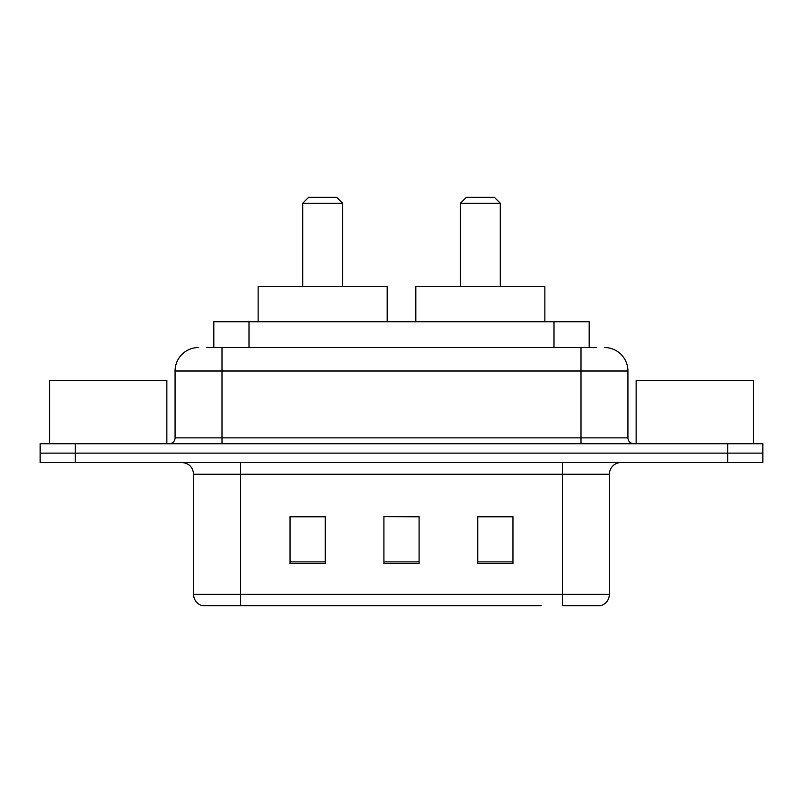 <?xml version="1.0" encoding="UTF-8"?>
<svg xmlns="http://www.w3.org/2000/svg" width="803" height="803" viewBox="0 0 803 803"><rect width="100%" height="100%" fill="white"/><g stroke="black" fill="none" stroke-linecap="round" stroke-linejoin="round"><path stroke-width="1.2" d="M206.752 347.528L221.999 347.528L206.752 347.528L213.809 347.528L213.809 321.722L589.191 321.722L589.191 347.528M198.532 347.528A23.468 23.468 0 0 0 175.074 370.996L175.074 437.866A5.862 5.862 0 0 1 169.202 443.738M604.468 347.528A23.468 23.468 0 0 1 627.926 370.996L221.999 370.996L221.999 347.528L596.248 347.528M627.926 370.996L627.926 437.866C628.277 441.429 630.235 443.386 633.798 443.738M75.341 443.738L40.15 443.738L40.15 453.123L75.341 453.123L40.15 453.123L40.15 462.508L75.341 462.508L75.341 453.123L727.659 453.123L75.341 453.123L75.341 443.738L727.659 443.738L727.659 453.123L762.85 453.123L727.659 453.123L727.659 462.508L75.341 462.508M727.659 462.508L762.85 462.508L762.85 443.738L727.659 443.738M261.888 605.643L202.637 605.643M609.397 594.381C609.065 600.002 606.255 603.756 600.945 605.643L562.461 605.643L562.461 594.381L609.397 594.381L609.397 474.242A11.734 11.734 0 0 1 621.131 462.508M202.055 605.643A11.734 11.734 0 0 1 193.603 594.381L193.603 474.242C192.911 467.115 188.996 463.201 181.869 462.508M512.956 563.515L512.956 516.59L477.755 516.59L477.755 563.515L512.956 563.515M325.245 563.515L325.245 516.59L290.044 516.59L290.044 563.515L325.245 563.515M419.096 563.515L419.096 516.59L383.904 516.59L383.904 563.515L419.096 563.515M541.112 605.643L240.539 605.643L240.539 594.381L562.461 594.381L562.461 474.242L193.603 474.242M383.904 516.59L419.096 516.831L383.904 516.59M325.245 516.831L290.044 516.831M512.956 516.831L477.755 516.831M166.853 443.738L166.853 380.381L49.535 380.381L49.535 443.738M302.711 203.229L342.6 203.229L336.738 197.357L308.583 197.357L302.711 203.229L302.711 286.52M342.6 203.229L342.6 286.52M387.187 321.722L387.187 286.52L258.134 286.52L258.134 321.722M460.4 203.229L500.289 203.229L494.417 197.357L466.262 197.357L460.4 203.229L460.4 286.52M500.289 203.229L500.289 286.52M544.866 321.722L544.866 286.52L415.813 286.52L415.813 321.722M753.465 443.738L753.465 380.381L636.147 380.381L636.147 443.738M249 347.528L249 321.722M554 347.528L554 321.722M221.999 443.738L221.999 370.996L175.074 370.996M175.074 437.866L627.926 437.866M581.001 347.528L581.001 443.738M562.461 462.508L562.461 474.242L609.397 474.242M193.603 594.381L240.539 594.381L240.539 462.508M419.096 561.889L383.904 561.889M325.245 561.889L290.044 561.889M512.956 561.889L477.755 561.889"/></g></svg>
